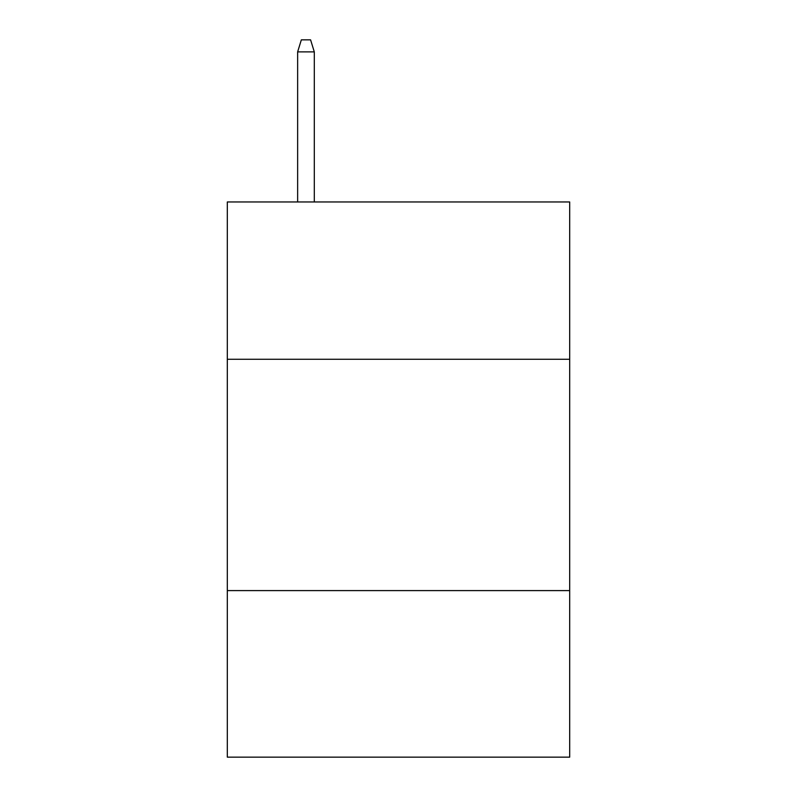 <?xml version="1.0" encoding="UTF-8"?>
<svg xmlns="http://www.w3.org/2000/svg" width="797" height="797" viewBox="0 0 797 797"><rect width="100%" height="100%" fill="white"/><g stroke="black" fill="none" stroke-linecap="round" stroke-linejoin="round"><path stroke-width="1.2" d="M569.686 359.268L569.686 201.96L227.314 201.96L227.314 359.268L569.686 359.268L569.686 757.15L227.314 757.15L227.314 359.268M569.686 590.597L227.314 590.597M314.297 201.96L314.297 51.875L297.64 51.875L297.64 201.96M297.64 51.875L301.346 39.85L310.591 39.85L314.297 51.875"/></g></svg>
